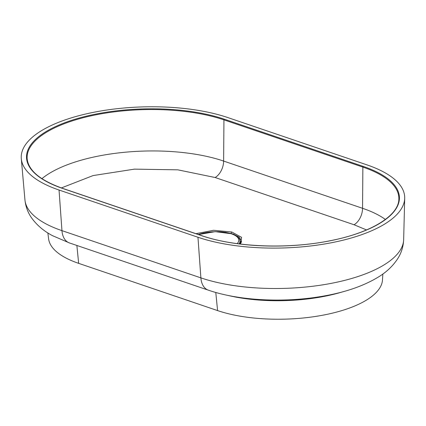 <?xml version="1.0" encoding="UTF-8"?>
<svg xmlns="http://www.w3.org/2000/svg" width="426" height="426" viewBox="0 0 426 426"><rect width="100%" height="100%" fill="white"/><g stroke="black" fill="none" stroke-linecap="round" stroke-linejoin="round"><path stroke-width="0.64" d="M241.467 241.169L239.316 237.223L233.283 234.05L225.029 232.213M195.939 233.682L213.527 230.301L231.808 232L241.563 237.335L240.594 244.066M204.001 232.942L198.26 234.47M366.525 229.939L354.065 224.752L215.141 177.525L177.834 169.836L134.467 169.138L93.092 175.571L61.392 187.93M382.857 274.014L382.479 280.004A97.581 37.429 178.2 0 1 322.226 315.309A97.581 37.429 178.2 0 1 217.585 310.586L78.656 263.353A97.581 37.429 178.2 0 1 48.612 238.895L47.856 232.942M227.974 117.619A122.326 46.919 -1.8 0 0 93.534 112.32A122.326 46.919 -1.8 0 0 21.3 158.685A122.326 46.919 -1.8 0 0 59.038 190.023L197.962 237.255A122.326 46.919 -1.8 0 0 329.964 243.028A122.326 46.919 -1.8 0 0 404.7 198.234A122.326 46.919 -1.8 0 0 366.898 164.851L227.974 117.619M240.056 244.002A25.049 9.606 -1.8 0 0 240.094 243.257L239.987 241.084A25.006 9.59 178.2 0 1 239.071 243.874M231.169 233.411A1.166 0.666 -74.9 0 1 231.808 232M239.987 241.148A26.423 10.133 178.2 0 1 241.079 242.692M354.065 224.752A14.564 9.409 108.8 0 0 362.553 208.298L223.623 161.065A114.163 43.787 -1.8 0 0 41.913 178.654M385.381 219.459A114.163 43.787 -1.8 0 0 362.553 208.298L362.867 167.093L223.938 119.866A116.463 44.671 -1.8 0 0 95.946 114.823A116.463 44.671 -1.8 0 0 27.173 158.962C28.563 170.698 40.47 180.528 62.888 188.446A0.58 0.378 -71.2 0 1 63.043 188.585M224.326 119.184L363.256 166.412A117.043 44.895 178.2 0 1 367.026 229.811A117.043 44.895 178.2 0 1 201.61 235.69L62.681 188.462A117.043 44.895 178.2 0 1 58.91 125.063A117.043 44.895 178.2 0 1 224.326 119.184A0.58 0.378 -71.2 0 0 223.938 119.866L223.623 161.065A14.564 9.409 -71.2 0 1 215.141 177.525M201.61 235.69A0.58 0.378 -71.2 0 1 201.812 235.679C235.035 247.293 288.524 249.348 330.688 240.621C371.334 232.708 399.055 215.391 398.858 198.878A116.463 44.671 -1.8 0 0 362.867 167.093A0.58 0.378 -71.2 0 1 363.256 166.412M342.813 291.789A99.402 38.127 178.2 0 1 227.867 295.399M78.656 263.353L76.872 245.467M217.585 310.586L215.78 292.465M59.038 190.023L61.956 230.642A20.389 13.169 108.8 0 0 69.422 242.932L52.574 235.7C44.139 231.302 37.27 225.551 31.977 218.442C28.009 212.984 25.666 206.802 24.942 199.9A119.978 46.019 -1.8 0 0 61.956 230.642L200.88 277.869A119.978 46.019 -1.8 0 0 330.347 283.53A119.978 46.019 -1.8 0 0 403.656 239.598L404.7 198.234M69.422 242.932L208.346 290.165A20.389 13.169 -71.2 0 1 200.88 277.869L197.962 237.255M62.681 188.462A0.58 0.378 -71.2 0 1 62.888 188.446L201.812 235.679A0.58 0.378 -71.2 0 1 201.967 235.812M237.154 243.624A23.84 9.143 -1.8 0 0 231.424 233.826A23.84 9.143 -1.8 0 0 198.718 234.625M241.467 241.132L241.169 242.506L240.152 244.013M208.346 290.165C239.226 300.799 284.233 302.955 322.551 296.251C344.943 292.433 363.532 286.038 378.325 277.06C386.473 272.139 392.964 265.968 397.799 258.539C401.414 252.842 403.363 246.526 403.656 239.598M24.942 199.9L21.3 158.685M198.5 234.55L215.231 231.643L231.835 233.799C237.399 236.073 240.12 238.501 239.987 241.084"/></g></svg>
